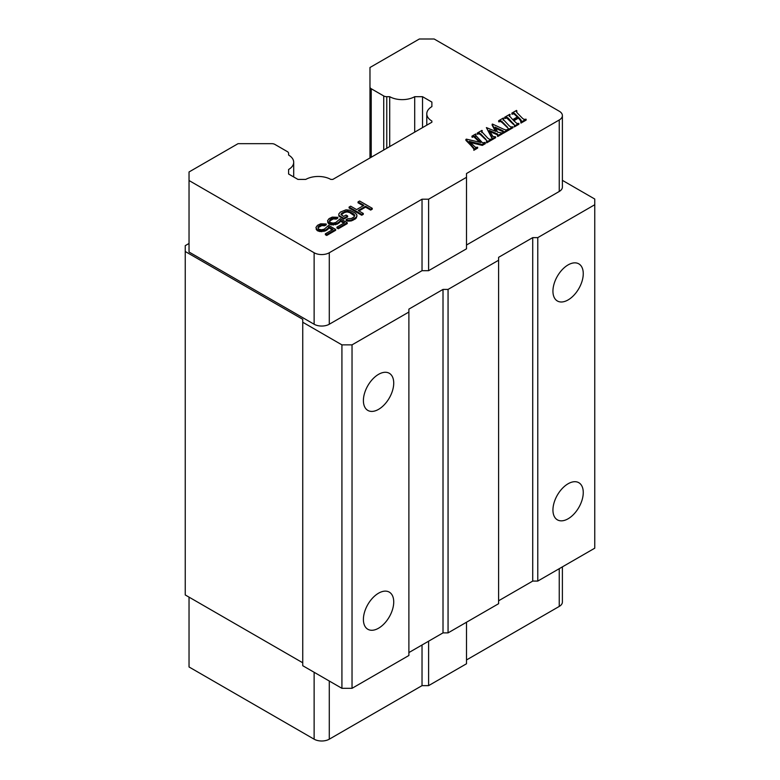 <?xml version="1.0" encoding="UTF-8"?>
<svg xmlns="http://www.w3.org/2000/svg" width="780" height="780" viewBox="0 0 780 780"><rect width="100%" height="100%" fill="white"/><g stroke="black" fill="none" stroke-linecap="round" stroke-linejoin="round"><path stroke-width="1.17" d="M293.699 176.963L293.699 162.279A17.872 10.316 0 0 1 288.6 169.494L288.6 174.018L288.6 169.494L288.6 174.018L297.95 179.41L305.779 179.41A17.872 10.316 0 0 1 330.779 179.41L332.826 179.41L431.886 122.216L431.886 121.037L431.886 122.216M466.508 659.958L559.25 606.421A10.725 6.191 0 0 0 562.39 602.043L562.39 566.875M189.033 597.129L189.033 666.968L314.125 739.187A10.725 6.191 0 0 0 329.287 739.187L422.029 685.639L428.6 685.639L466.508 663.76L466.508 622.225M324.665 225.781L324.665 224.903L326.245 223.996L326.245 224.864L324.665 225.781L321.74 225.605L318.055 227.74L318.055 226.863L318.084 228.394L319.166 229.33L321.565 229.798L324.217 229.203L328.663 225.391L335.654 229.427L335.654 230.305L326.703 235.472L325.357 234.692L325.357 233.815L332.992 229.408L328.692 226.922L328.185 229.028L325.562 230.851L319.985 231.592L317.041 230.5L315.939 227.468L317.041 229.622L321.848 230.88L325.562 229.983L328.185 228.15L328.692 226.922M332.241 229.846L328.692 227.799M336.248 219.092L336.248 218.215L337.828 217.308L337.828 218.185L336.248 219.092L333.323 218.926L329.638 221.052L329.638 220.174L329.667 221.715L330.749 222.641L333.148 223.109L335.8 222.514L340.246 218.702L347.236 222.739L347.236 223.616L338.286 228.784L336.94 228.004L336.94 227.126L344.575 222.719L340.275 220.243L339.768 222.339L337.145 224.162L331.568 224.903L328.624 223.811L327.522 220.779L329.696 223.558L333.43 224.191L337.145 223.294L339.768 221.461L340.275 220.243M343.824 223.158L340.275 221.111M347.646 215.982L347.646 216.859L343.697 219.141L338.851 216.041L338.832 213.934L340.392 212.101L345.94 209.83L349.674 210.161L355.31 213.115L356.938 214.968L356.45 217.113L351.448 219.999L347.724 220.282L346.115 219.658L347.695 218.751L351.419 218.468L353.788 217.094L354.822 215.563L353.73 214.022L349.694 211.692L347.022 211.068L342.01 213.028L340.967 214.559L343.668 216.421L346.037 215.056L347.646 215.982L343.697 218.264L339.671 215.933L339.671 216.811M356.967 216.197L355.397 218.907L351.448 220.876L347.724 221.159L346.115 220.535L346.115 219.658M354.676 216.031L349.694 212.57L347.022 211.936L344.38 212.54L341.182 214.802M363.188 205.774L358.03 202.79L358.03 201.913L359.609 201.006L372.245 208.299L370.666 209.216L365.557 206.261L358.186 210.522L363.295 213.466L361.715 214.383L349.079 207.08L350.659 206.173L356.577 209.586L363.948 205.335L358.03 201.913M372.245 208.299L372.245 209.176L370.666 210.083L365.557 207.139L358.946 210.961M363.295 213.466L363.295 214.344L361.715 215.251L349.079 207.958L349.079 207.08M479.671 142.243L473.918 136.851L471.959 137.017L471.959 136.149L473.918 135.974L480.782 142.506L466.381 139.132L465.865 140.303L470.974 145.538L470.974 144.661L465.865 139.435M471.959 136.149L475.722 133.965L475.527 136.081M476.053 134.316L475.527 135.213L482.537 142.857L485.014 142.428L485.355 143.647L482.313 145.402L470.34 142.496M482.313 145.402L482.313 144.524L469.238 141.355L475.517 147.381L477.652 147.215L477.652 148.093L473.831 150.306L474.045 148.268L470.974 144.661M474.045 149.146L470.974 145.538M486.983 140.849L480.782 134.94L479.31 133.916L477.262 133.955L477.262 133.078L481.933 130.387L481.709 131.644L487.919 138.274L489.401 139.259L491.556 139.191L486.73 141.98L486.993 140.809L486.993 141.687M481.709 131.644L482.264 130.738L481.709 132.522M491.556 139.191L491.556 140.059L486.73 142.847L486.398 141.628M495.358 131.186L492.122 125.151L492.482 124.059L503.783 129.285L506.093 129.997L507.409 129.499L507.741 130.718L503.197 133.341L503.149 130.913L503.149 131.791L495.612 128.261M501.979 131.206L501.979 130.328L495.017 127.111L497.659 132.191L502.252 133.009L502.252 133.887L497.708 136.51L497.65 134.062L489.343 130.435L492.892 136.461L495.641 136.832L492.014 138.928L492.034 137.553L486.369 127.589L495.973 131.459L492.122 124.273M497.65 134.062L497.65 134.94L490.015 131.605M495.641 136.832L495.641 137.709L492.014 139.805L492.034 138.079M492.034 138.43L486.369 127.589M508.384 128.495L502.174 122.587L500.701 121.573L498.654 121.602L498.654 120.724L503.324 118.034L503.1 119.291L509.311 125.921L510.802 126.906L512.957 126.838L508.131 129.626L508.384 128.466L508.384 129.334M503.1 119.291L503.656 118.385L503.1 120.169M512.957 126.838L512.957 127.705L508.131 130.494L507.79 129.275M521.498 121.856L518.417 118.111L513.806 120.773M518.417 118.111L518.417 117.234L513.26 120.208L516.906 123.474L518.905 123.406L518.905 124.273L514.312 126.925L514.508 125.024L508.267 118.189L506.717 117.107L504.601 117.292L509.808 114.289L509.281 115.606M513.464 123.523L513.464 124.4L506.717 117.985L504.933 118.521L504.601 117.292M510.149 114.631L509.291 116.415M517.316 116.99L514.078 113.958L511.865 113.978L511.865 113.1L516.506 110.419L516.292 111.628L517.286 112.983L522.493 118.316L523.936 119.369L526.139 119.223L520.952 122.216L520.952 123.094L520.952 122.216M526.139 119.223L526.139 120.101L520.952 123.094M293.699 162.279A17.872 10.316 0 0 0 288.6 155.054L288.6 153.358A4.29 2.477 180 0 0 287.342 151.612L274.843 144.388A4.29 2.477 180 0 0 271.81 143.666L238.056 143.666L189.033 171.97L189.033 180.521L314.125 252.749A10.725 6.191 0 0 0 329.287 252.749L422.029 199.202L428.6 199.202L466.508 177.314L466.508 173.521L559.25 119.974A10.725 6.191 0 0 0 562.39 115.596A10.725 6.191 0 0 0 559.25 111.218L434.158 39L419.348 39L369.973 67.509L369.973 86.989A4.29 2.477 180 0 0 371.221 88.744L383.731 95.96A4.29 2.477 180 0 0 386.763 96.691L386.763 148.268M431.886 102.082L431.886 106.606L431.886 102.082L422.536 96.691L414.706 96.691A17.872 10.316 0 0 1 389.707 96.691L386.763 96.691M431.886 106.606A17.872 10.316 0 0 0 426.787 113.821A17.872 10.316 0 0 0 431.886 121.037M389.707 96.691L389.707 146.572M428.6 685.639L428.6 641.199M422.029 685.639L422.029 644.992M422.536 96.691L422.536 127.618M288.6 153.358L288.6 155.054M369.973 157.97L369.973 86.989M414.706 96.691L414.706 132.142M189.033 243.467L185.24 245.651L185.24 251.492L302.747 319.332L302.747 322.247L341.923 344.867L352.034 344.867L408.886 312.039L408.886 309.124L443.011 289.419L448.061 289.419L498.605 260.247L498.605 257.322L532.721 237.627L537.771 237.627L594.76 204.73L594.76 199.036L562.39 180.346M189.033 180.521L189.033 252.018L314.125 324.236A10.725 6.191 0 0 0 329.287 324.236L422.029 270.689L428.6 270.689L466.508 248.81L466.508 177.314M422.029 199.202L422.029 270.689M509.291 115.703L512.713 119.642L517.861 116.678L514.078 113.081L511.865 113.1M498.985 121.953L498.654 120.724M503.197 133.341L502.866 132.122M507.741 129.851L503.197 132.464M486.73 142.847L486.73 141.98M330.418 220.282L330.418 219.414L331.997 218.498L336.248 218.215M329.638 220.174L330.418 219.414M338.286 228.784L338.286 227.906L336.94 227.126M316.222 229.418L316.222 228.54M317.041 230.5L317.041 229.622M321.848 231.757L321.848 230.88M323.973 231.455L323.973 230.588M512.197 114.329L512.197 113.451M492.014 139.805L492.014 138.928M361.715 215.251L361.715 214.383M356.45 217.99L356.45 217.113M333.323 218.926L333.323 218.049M334.649 218.78L334.649 217.903M338.725 223.255L338.725 222.378M339.768 222.339L339.768 221.461M326.245 223.996L320.658 223.801L317.489 225.322L315.939 227.468M466.508 245.018L559.25 191.47A10.725 6.191 0 0 0 562.39 187.093L562.39 115.596M365.557 207.139L365.557 206.261M354.539 215.67L354.539 214.793M353.028 220.272L353.028 219.394M355.397 218.907L355.397 218.03M337.145 224.162L337.145 223.294M507.37 127.052L502.174 121.709L500.701 120.695L498.985 121.076M338.851 216.041L338.832 213.934M339.671 215.933L338.851 215.163M319.985 231.592L319.985 230.714M516.838 111.647L516.838 110.77L516.292 111.628M485.979 139.396L480.782 134.062L479.31 133.049L477.262 133.078M341.221 214.666L341.221 213.798M331.997 219.375L331.997 218.498M335.556 224.776L335.556 223.899M325.562 230.851L325.562 229.983M504.933 118.521L504.933 117.643M514.312 126.925L514.508 125.024M473.831 150.306L474.045 148.366M321.74 225.605L321.74 224.737L324.665 224.903M323.066 225.459L323.066 224.591M327.142 229.944L327.142 229.066M520.553 120.315L520.553 119.438L521.498 120.988L520.621 121.875M518.417 117.234L520.553 119.438M477.594 134.306L477.594 133.429M370.666 210.083L370.666 209.216M344.38 212.54L344.38 211.663M345.696 212.082L345.696 211.214M320.414 226.064L320.414 225.186L321.74 224.737M318.113 231.114L318.113 230.236M497.708 136.51L497.377 135.291M502.252 133.009L497.708 135.632M347.724 221.159L347.724 220.282M349.859 221.169L349.859 220.301M337.828 217.308L332.241 217.123L329.072 218.634L327.522 220.779M347.236 222.739L338.286 227.906M318.835 226.97L318.835 226.102L320.414 225.186M318.055 226.863L318.835 226.102M428.6 199.202L428.6 270.689M503.48 131.508L501.979 130.328M342.01 213.905L342.01 213.028M327.805 222.729L327.805 221.851M518.905 123.406L514.312 126.048M347.022 211.936L347.022 211.068M348.358 212.101L348.358 211.224M343.697 219.141L343.697 218.264M328.624 223.811L328.624 222.934M329.696 224.425L329.696 223.558M328.185 229.028L328.185 228.15M521.498 121.797L521.498 120.988M477.652 147.215L473.831 149.428M353.73 214.9L353.73 214.022M351.448 220.876L351.448 219.999M508.131 130.494L508.131 129.626M472.29 137.368L472.29 136.49M349.694 212.57L349.694 211.692M333.43 225.069L333.43 224.191M326.703 235.472L326.703 234.595L325.357 233.815M331.568 224.903L331.568 224.026M335.654 229.427L326.703 234.595M485.355 142.769L482.313 144.524M498.605 600.785L532.721 581.081L537.771 581.081L594.76 548.184L594.76 204.73M408.886 652.577L443.011 632.882L448.061 632.882L498.605 603.7L498.605 260.247M302.747 322.247L302.747 665.71L341.923 688.321L352.034 688.321L408.886 655.492L408.886 312.039M185.24 251.492L185.24 594.945L302.747 662.785M532.721 581.081L532.721 237.627M537.771 237.627L537.771 581.081M568.093 483.766A21.44 12.382 -60 0 1 578.818 482.703A21.44 12.382 -60 0 1 582.104 499.892A21.44 12.382 -60 0 1 568.093 518.788A21.44 12.382 -60 0 1 557.378 519.841A21.44 12.382 -60 0 1 554.092 502.661A21.44 12.382 -60 0 1 568.093 483.766M568.093 264.907A21.44 12.382 -60 0 1 578.818 263.854A21.44 12.382 -60 0 1 582.104 281.034A21.44 12.382 -60 0 1 568.093 299.93A21.44 12.382 -60 0 1 557.378 300.992A21.44 12.382 -60 0 1 554.092 283.803A21.44 12.382 -60 0 1 568.093 264.907M341.923 344.867L341.923 688.321M352.034 344.867L352.034 688.321M448.061 289.419L448.061 632.882M443.011 632.882L443.011 289.419M378.563 593.19A21.44 12.382 -60 0 1 389.288 592.127A21.44 12.382 -60 0 1 392.574 609.317A21.44 12.382 -60 0 1 378.563 628.212A21.44 12.382 -60 0 1 367.848 629.275A21.44 12.382 -60 0 1 364.552 612.085A21.44 12.382 -60 0 1 378.563 593.19M378.563 374.341A21.44 12.382 -60 0 1 389.288 373.279A21.44 12.382 -60 0 1 392.574 390.458A21.44 12.382 -60 0 1 378.563 409.354A21.44 12.382 -60 0 1 367.848 410.416A21.44 12.382 -60 0 1 364.552 393.237A21.44 12.382 -60 0 1 378.563 374.341M314.125 672.272L314.125 739.187M371.221 88.744L371.221 157.238M329.287 739.187L329.287 681.028M559.25 568.688L559.25 606.421M383.731 150.023L383.731 95.96M329.287 252.749L329.287 324.236M491.312 137.017L491.312 136.149M496.294 134.306L496.294 133.439M475.507 137.982L475.507 137.105M559.25 119.974L559.25 191.47M514.078 113.958L514.078 113.081M506.717 117.985L506.717 117.107M508.267 119.067L508.267 118.189M502.174 122.587L502.174 121.709M497.211 134.716L497.211 133.838M500.701 121.573L500.701 120.695M479.31 133.916L479.31 133.049M480.782 134.94L480.782 134.062M515.356 114.972L515.356 114.094M502.7 131.537L502.7 130.669M473.918 136.851L473.918 135.974M314.125 252.749L314.125 324.236M426.787 125.161L426.787 113.821"/></g></svg>
